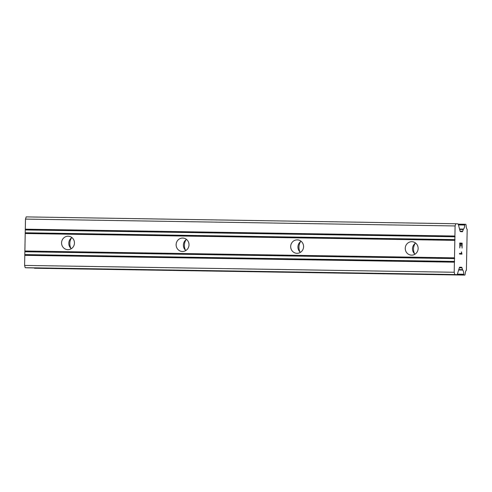 <?xml version="1.0" encoding="UTF-8"?>
<svg xmlns="http://www.w3.org/2000/svg" width="492" height="492" viewBox="0 0 492 492"><rect width="100%" height="100%" fill="white"/><g stroke="black" fill="none" stroke-linecap="round" stroke-linejoin="round"><path stroke-width="0.74" d="M411.57 255.145A6.722 6.445 93.2 0 1 405.254 248.189A6.722 6.445 93.2 0 1 412.075 241.707A6.722 6.445 93.2 0 1 418.138 248.651A6.722 6.445 93.2 0 1 411.57 255.145M415.008 254.173A6.722 6.445 93.2 0 1 415.629 243.073M297.002 253.318A6.722 6.445 93.2 0 1 290.692 246.363A6.722 6.445 93.2 0 1 297.512 239.881A6.722 6.445 93.2 0 1 303.576 246.824A6.722 6.445 93.2 0 1 297.002 253.318M300.446 252.347A6.722 6.445 93.2 0 1 301.067 241.252M182.44 251.492A6.722 6.445 93.2 0 1 176.13 244.536A6.722 6.445 93.2 0 1 182.944 238.054A6.722 6.445 93.2 0 1 189.008 245.004A6.722 6.445 93.2 0 1 182.44 251.492M185.884 250.52A6.722 6.445 93.2 0 1 186.505 239.426M67.878 249.665A6.722 6.445 93.2 0 1 61.568 242.71A6.722 6.445 93.2 0 1 68.382 236.228A6.722 6.445 93.2 0 1 74.446 243.177A6.722 6.445 93.2 0 1 67.878 249.665M71.315 248.694A6.722 6.445 93.2 0 1 71.943 237.599M70.873 248.306A10.461 10.024 93.2 0 1 71.451 237.937M185.435 250.127A10.461 10.024 93.2 0 1 186.019 239.764M299.997 251.953A10.461 10.024 93.2 0 1 300.581 241.59M414.565 253.78A10.461 10.024 93.2 0 1 415.143 243.417M455.783 223.743L26.174 216.898L25.492 219.1L24.6 265.416L25.197 267.697L27.392 267.82A1.796 0.51 90.9 0 0 27.398 267.82L457 274.665L454.811 274.542L454.214 272.26L455.1 225.945L455.783 223.743L457.978 223.866A1.796 0.51 -89.1 0 1 458.329 224.407L460.075 231.086A1.796 0.51 90.9 0 0 460.432 231.627L462.308 231.738A1.796 0.51 90.9 0 0 462.314 231.738A1.796 0.51 90.9 0 0 462.677 231.228L463.446 229.106A4.932 1.408 90.9 0 0 464.706 225.028L464.977 224.26L465.838 224.303L466.09 225.121A4.932 1.408 90.9 0 0 467.185 229.309L466.398 270.262A4.932 1.408 90.9 0 0 465.143 274.321L464.866 275.102L464.005 275.053L463.759 274.259A4.932 1.408 90.9 0 0 462.658 270.047L461.976 267.839A1.796 0.51 90.9 0 0 461.625 267.291L459.749 267.187A1.796 0.51 90.9 0 0 459.743 267.187A1.796 0.51 90.9 0 0 459.374 267.691L457.376 274.155A1.796 0.51 -89.1 0 1 457.007 274.665A1.796 0.51 -89.1 0 1 457 274.665L27.392 267.82M463.827 274.782L35.258 268.257M462.166 243.159L459.743 243.023L462.166 243.159L462.074 248.091L461.994 243.718L461.016 243.663L460.819 246.031L460.869 243.651L459.885 243.602L459.811 247.962L459.885 243.602M461.029 243.663L460.979 246.043M459.811 247.962L459.743 243.023M462.062 248.085L462.154 243.159M461.367 251.941L461.65 253.546L459.54 253.429L461.65 253.546M461.533 251.953L461.637 252.79L461.521 251.953M461.637 252.79L461.957 254.013L461.625 252.79M461.939 254.13L459.534 253.995L459.54 253.429M464.866 275.102L35.252 268.257L464.866 275.102M464.977 224.26L458.243 224.149L464.977 224.26M25.443 232.784L455.051 239.629M25.215 233.522L454.823 240.367M25.492 229.942L455.106 236.787M25.295 229.186L454.909 236.031M25.492 219.1L455.1 225.945M459.639 229.413L463.224 229.469M463.433 229.1L459.54 229.038L463.427 229.106M458.667 269.985L462.652 270.047L458.667 269.985M458.784 269.598L462.449 269.659M25.197 267.697L454.811 274.542M24.6 265.416L454.214 272.26M24.791 255.336L454.405 262.181M25.018 254.598L454.633 261.443M25.074 251.763L454.688 258.608M24.877 251L454.491 257.845M460.106 231.191L462.677 231.228M458.464 224.924L464.706 225.028M464.792 224.512L458.329 224.407L464.786 224.53M34.391 268.208L464.005 275.053M457.062 274.653L463.821 274.764M457.376 274.155L463.759 274.259M459.344 267.796L461.976 267.839M459.596 267.261L461.625 267.291"/></g></svg>
